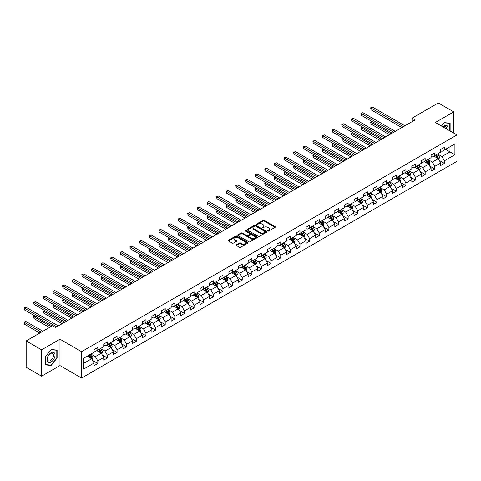 <?xml version="1.0" encoding="UTF-8"?>
<svg xmlns="http://www.w3.org/2000/svg" width="481" height="481" viewBox="0 0 481 481"><rect width="100%" height="100%" fill="white"/><g stroke="black" fill="none" stroke-linecap="round" stroke-linejoin="round"><path stroke-width="0.72" d="M267.803 231.066A0.601 0.349 0 0 0 268.651 231.066L275.09 227.351A0.854 0.493 0 0 0 275.336 227.002A0.854 0.493 0 0 0 275.09 226.653L264.183 220.358A0.854 0.493 0 0 0 262.969 220.358L256.535 224.074A0.601 0.349 0 0 0 257.383 224.561L258.219 224.08A2.742 1.581 0 0 1 262.091 224.08L262.999 224.603A2.742 1.581 0 0 1 263.804 225.727A2.742 1.581 0 0 1 262.999 226.846L262.169 227.327A0.601 0.349 0 0 0 263.017 227.814L263.853 227.333A2.742 1.581 0 0 1 267.725 227.333L268.638 227.856A2.742 1.581 0 0 1 269.438 228.98A2.742 1.581 0 0 1 268.638 230.098L267.803 230.579A0.601 0.349 0 0 0 267.803 231.066L267.803 230.579M236.375 244.769A0.854 0.493 0 0 0 236.129 245.118A0.854 0.493 0 0 0 236.375 245.466L239.436 247.234A0.854 0.493 0 0 0 240.65 247.234L247.799 243.109A0.854 0.493 0 0 0 248.046 242.761A0.854 0.493 0 0 0 247.799 242.406L236.892 236.111A0.854 0.493 0 0 0 235.678 236.111L228.529 240.241A0.854 0.493 0 0 0 228.283 240.59A0.854 0.493 0 0 0 228.529 240.939L232.227 243.073A0.854 0.493 0 0 0 233.441 243.073L236.496 241.306A0.854 0.493 0 0 0 236.748 240.957A0.854 0.493 0 0 0 236.496 240.608L234.668 239.55A2.291 1.323 0 0 1 233.994 238.612A2.291 1.323 0 0 1 235.407 237.392A2.291 1.323 0 0 1 237.909 237.68L245.088 241.823A2.291 1.323 0 0 1 245.755 242.761A2.291 1.323 0 0 1 244.342 243.981A2.291 1.323 0 0 1 241.847 243.693L240.65 243.001A0.854 0.493 0 0 0 239.436 243.001L236.375 244.769L236.375 245.466L239.436 243.717L239.436 243.001M59.981 339.201L41.588 349.819L26.16 340.915L26.16 367.28L41.588 376.19L59.981 365.572L81.584 378.042L81.584 351.671L59.981 339.201L59.981 365.572M453.739 133.105L453.739 111.869L435.347 122.487L456.95 134.957L81.584 351.671M453.739 111.869L438.311 102.958L412.079 118.104L412.079 121.663M26.16 340.915L52.393 325.769L55.477 327.549L415.169 119.883L412.079 118.104M258.279 236.357A0.854 0.493 0 0 0 259.487 236.357L266.636 232.233A0.854 0.493 0 0 0 266.889 231.878A0.854 0.493 0 0 0 266.636 231.529L255.73 225.234A0.854 0.493 0 0 0 254.521 225.234L247.372 229.365A0.854 0.493 0 0 0 247.12 229.714A0.854 0.493 0 0 0 247.372 230.062L258.279 236.357M245.52 231.199A0.601 0.349 0 0 1 246.128 231.283L257.203 237.674L250.066 241.799A0.854 0.493 0 0 1 248.857 241.799L237.951 235.504L237.951 234.8A0.854 0.493 0 0 0 237.698 235.149A0.854 0.493 0 0 0 237.951 235.504M237.951 234.8L241.011 233.032A0.854 0.493 0 0 1 242.226 233.032L246.645 235.588A0.854 0.493 0 0 0 247.859 235.588L249.886 234.415A0.854 0.493 0 0 0 250.138 234.067A0.854 0.493 0 0 0 249.886 233.718L245.28 231.06A0.601 0.349 0 0 1 246.128 230.567L257.215 236.971A0.854 0.493 0 0 1 257.467 237.319A0.854 0.493 0 0 1 257.215 237.668L257.215 236.971M81.584 378.042L456.95 161.327L456.95 134.957M92.659 360.528L97.817 363.504L97.817 360.9L103.74 357.479L103.74 360.083L107.443 357.942L107.443 355.345L113.366 351.924L113.366 354.521L117.069 352.387L117.069 349.783L122.998 346.362L122.998 348.965L126.701 346.825L126.701 344.228L132.624 340.807L132.624 343.404L136.327 341.269L136.327 338.666L142.25 335.245L142.25 337.848L145.953 335.708L145.953 333.111L151.882 329.689L151.882 332.287L155.585 330.152L155.585 327.549L161.508 324.128L161.508 326.731L165.211 324.591L165.211 321.993L171.134 318.572L171.134 321.17L174.837 319.035L174.837 316.432L180.766 313.011L180.766 315.614L184.47 313.474L184.47 310.876L190.392 307.455L190.392 310.053L194.096 307.918L194.096 305.315L200.018 301.894L200.018 304.497L203.722 302.357L203.722 299.759L209.65 296.338L209.65 298.935L213.348 296.801L213.348 294.198L219.276 290.777L219.276 293.38L222.98 291.239L222.98 288.642L228.902 285.221L228.902 287.818L232.606 285.684L232.606 283.081L238.534 279.659L238.534 282.263L242.232 280.122L242.232 277.525L248.16 274.104L248.16 276.701L251.864 274.567L251.864 271.963L257.786 268.542L257.786 271.146L261.49 269.005L261.49 266.402L267.418 262.987L267.418 265.584L271.116 263.45L271.116 260.846L277.044 257.425L277.044 260.029L280.748 257.888L280.748 255.285L286.67 251.87L286.67 254.467L290.374 252.333L290.374 249.729L296.296 246.308L296.296 248.911L300 246.771L300 244.168L305.928 240.747L305.928 243.35L309.632 241.215L309.632 238.612L315.554 235.191L315.554 237.794L319.258 235.654L319.258 233.051L325.18 229.629L325.18 232.233L328.884 230.098L328.884 227.495L334.812 224.074L334.812 226.677L338.516 224.537L338.516 221.933L344.438 218.512L344.438 221.116L348.142 218.975L348.142 216.378L354.064 212.957L354.064 215.56L357.768 213.42L357.768 210.816L363.696 207.395L363.696 209.999L367.4 207.858L367.4 205.261L373.322 201.84L373.322 204.443L377.026 202.303L377.026 199.699L382.948 196.278L382.948 198.881L386.652 196.741L386.652 194.144L392.58 190.723L392.58 193.32L396.284 191.185L396.284 188.582L402.206 185.161L402.206 187.764L405.91 185.624L405.91 183.027L411.832 179.605L411.832 182.203L415.536 180.068L415.536 177.465L421.464 174.044L421.464 176.647L425.168 174.507L425.168 171.909L431.09 168.488L431.09 171.086L434.794 168.951L434.794 166.348L440.716 162.927L440.716 165.53L444.42 163.39L444.42 160.792L454.912 154.732L454.912 143.903L449.975 146.753L449.975 151.882L454.912 154.732M97.817 363.504L94.114 365.638L94.114 363.041L83.622 369.095L83.622 358.267L94.114 352.206L94.114 349.609L97.817 347.468L97.817 350.072L103.74 346.651L103.74 344.047L107.443 341.907L107.443 344.51L113.366 341.089L113.366 338.492L117.069 336.351L117.069 338.955L122.998 335.534L122.998 332.93L126.701 330.79L126.701 333.393L132.624 329.972L132.624 327.369L136.327 325.234L136.327 327.838L142.25 324.416L142.25 321.813L145.953 319.673L145.953 322.276L151.882 318.855L151.882 316.251L155.585 314.117L155.585 316.72L161.508 313.299L161.508 310.696L165.211 308.555L165.211 311.159L171.134 307.738L171.134 305.134L174.837 303L174.837 305.597L180.766 302.182L180.766 299.579L184.47 297.438L184.47 300.042L190.392 296.621L190.392 294.017L194.096 291.883L194.096 294.48L200.018 291.065L200.018 288.462L203.722 286.321L203.722 288.925L209.65 285.504L209.65 282.9L213.348 280.766L213.348 283.363L219.276 279.942L219.276 277.345L222.98 275.204L222.98 277.808L228.902 274.386L228.902 271.783L232.606 269.649L232.606 272.246L238.534 268.825L238.534 266.227L242.232 264.087L242.232 266.69L248.16 263.269L248.16 260.666L251.864 258.531L251.864 261.129L257.786 257.708L257.786 255.11L261.49 252.97L261.49 255.573L267.418 252.152L267.418 249.549L271.116 247.414L271.116 250.012L277.044 246.591L277.044 243.993L280.748 241.853L280.748 244.456L286.67 241.035L286.67 238.432L290.374 236.297L290.374 238.895L296.296 235.474L296.296 232.876L300 230.736L300 233.339L305.928 229.918L305.928 227.315L309.632 225.18L309.632 227.778L315.554 224.356L315.554 221.759L319.258 219.619L319.258 222.222L325.18 218.801L325.18 216.197L328.884 214.063L328.884 216.66L334.812 213.239L334.812 210.642L338.516 208.501L338.516 211.105L344.438 207.684L344.438 205.08L348.142 202.946L348.142 205.543L354.064 202.122L354.064 199.525L357.768 197.384L357.768 199.988L363.696 196.567L363.696 193.963L367.4 191.829L367.4 194.426L373.322 191.005L373.322 188.408L377.026 186.267L377.026 188.871L382.948 185.45L382.948 182.846L386.652 180.712L386.652 183.309L392.58 179.888L392.58 177.291L396.284 175.15L396.284 177.754L402.206 174.332L402.206 171.729L405.91 169.589L405.91 172.192L411.832 168.771L411.832 166.173L415.536 164.033L415.536 166.636L421.464 163.215L421.464 160.612L425.168 158.471L425.168 161.075L431.09 157.654L431.09 155.056L434.794 152.916L434.794 155.519L440.716 152.098L440.716 149.495L444.42 147.354L444.42 149.958L454.912 143.903M96.825 350.637L101.269 353.204L95.346 356.625L90.903 354.058M94.114 350.781L95.346 351.497L97.817 350.072M95.346 356.625L97.817 360.9M101.269 353.204L103.74 357.479M106.457 345.081L110.901 347.649L104.972 351.07L100.529 348.503M103.74 345.226L104.972 345.935L107.443 344.51M104.972 351.07L107.443 355.345M110.901 347.649L113.366 351.924M116.083 339.52L120.527 342.087L114.604 345.508L110.161 342.941M113.366 339.664L114.604 340.38L117.069 338.955M114.604 345.508L117.069 349.783M120.527 342.087L122.998 346.362M125.709 333.964L130.153 336.532L124.23 339.953L119.787 337.385M122.998 334.109L124.23 334.818L126.701 333.393M124.23 339.953L126.701 344.228M130.153 336.532L132.624 340.807M135.341 328.403L139.785 330.97L133.856 334.391L129.413 331.824M132.624 328.547L133.856 329.263L136.327 327.838M133.856 334.391L136.327 338.666M139.785 330.97L142.25 335.245M144.967 322.847L149.411 325.415L143.488 328.836L139.045 326.268M142.25 322.991L143.488 323.701L145.953 322.276M143.488 328.836L145.953 333.111M149.411 325.415L151.882 329.689M154.593 317.286L159.037 319.853L153.114 323.274L148.671 320.707M151.882 317.43L153.114 318.145L155.585 316.72M153.114 323.274L155.585 327.549M159.037 319.853L161.508 324.128M164.225 311.73L168.669 314.297L162.74 317.713L158.297 315.151M161.508 311.874L162.74 312.584L165.211 311.159M162.74 317.713L165.211 321.993M168.669 314.297L171.134 318.572M173.851 306.169L178.295 308.736L172.372 312.157L167.923 309.59M171.134 306.313L172.372 307.028L174.837 305.597M172.372 312.157L174.837 316.432M178.295 308.736L180.766 313.011M183.477 300.613L187.921 303.18L181.998 306.595L177.555 304.034M180.766 300.757L181.998 301.467L184.47 300.042M181.998 306.595L184.47 310.876M187.921 303.18L190.392 307.455M193.109 295.051L197.553 297.619L191.624 301.04L187.181 298.473M190.392 295.196L191.624 295.911L194.096 294.48M191.624 301.04L194.096 305.315M197.553 297.619L200.018 301.894M202.735 289.496L207.179 292.057L201.256 295.478L196.807 292.917M200.018 289.634L201.256 290.35L203.722 288.925M201.256 295.478L203.722 299.759M207.179 292.057L209.65 296.338M212.361 283.934L216.805 286.502L210.882 289.923L206.439 287.355M209.65 284.079L210.882 284.788L213.348 283.363M210.882 289.923L213.348 294.198M216.805 286.502L219.276 290.777M221.994 278.379L226.437 280.94L220.508 284.361L216.065 281.8M219.276 278.517L220.508 279.233L222.98 277.808M220.508 284.361L222.98 288.642M226.437 280.94L228.902 285.221M231.62 272.817L236.063 275.385L230.14 278.806L225.691 276.238M228.902 272.961L230.14 273.671L232.606 272.246M230.14 278.806L232.606 283.081M236.063 275.385L238.534 279.659M241.246 267.262L245.689 269.823L239.766 273.244L235.323 270.683M238.534 267.4L239.766 268.115L242.232 266.69M239.766 273.244L242.232 277.525M245.689 269.823L248.16 274.104M250.878 261.7L255.321 264.267L249.392 267.689L244.949 265.121M248.16 261.844L249.392 262.554L251.864 261.129M249.392 267.689L251.864 271.963M255.321 264.267L257.786 268.542M260.504 256.145L264.947 258.706L259.018 262.127L254.575 259.566M257.786 256.283L259.018 256.998L261.49 255.573M259.018 262.127L261.49 266.402M264.947 258.706L267.418 262.987M270.13 250.583L274.573 253.15L268.651 256.571L264.207 254.004M267.418 250.727L268.651 251.437L271.116 250.012M268.651 256.571L271.116 260.846M274.573 253.15L277.044 257.425M279.756 245.027L284.205 247.589L278.277 251.01L273.833 248.449M277.044 245.166L278.277 245.881L280.748 244.456M278.277 251.01L280.748 255.285M284.205 247.589L286.67 251.87M289.388 239.466L293.831 242.033L287.903 245.454L283.459 242.887M286.67 239.61L287.903 240.32L290.374 238.895M287.903 245.454L290.374 249.729M293.831 242.033L296.296 246.308M299.014 233.91L303.457 236.472L297.535 239.893L293.091 237.331M296.296 234.049L297.535 234.764L300 233.339M297.535 239.893L300 244.168M303.457 236.472L305.928 240.747M308.64 228.349L313.089 230.916L307.161 234.337L302.717 231.77M305.928 228.493L307.161 229.203L309.632 227.778M307.161 234.337L309.632 238.612M313.089 230.916L315.554 235.191M318.272 222.793L322.715 225.355L316.787 228.776L312.343 226.214M315.554 222.931L316.787 223.647L319.258 222.222M316.787 228.776L319.258 233.051M322.715 225.355L325.18 229.629M327.898 217.232L332.341 219.799L326.419 223.22L321.975 220.653M325.18 217.376L326.419 218.085L328.884 216.66M326.419 223.22L328.884 227.495M332.341 219.799L334.812 224.074M337.524 211.676L341.973 214.237L336.045 217.659L331.601 215.091M334.812 211.814L336.045 212.53L338.516 211.105M336.045 217.659L338.516 221.933M341.973 214.237L344.438 218.512M347.156 206.115L351.599 208.682L345.671 212.103L341.227 209.536M344.438 206.259L345.671 206.968L348.142 205.543M345.671 212.103L348.142 216.378M351.599 208.682L354.064 212.957M356.782 200.559L361.225 203.12L355.303 206.541L350.859 203.974M354.064 200.697L355.303 201.413L357.768 199.988M355.303 206.541L357.768 210.816M361.225 203.12L363.696 207.395M366.408 194.997L370.851 197.565L364.929 200.986L360.485 198.419M363.696 195.142L364.929 195.851L367.4 194.426M364.929 200.986L367.4 205.261M370.851 197.565L373.322 201.84M376.04 189.436L380.483 192.003L374.555 195.424L370.111 192.857M373.322 189.58L374.555 190.296L377.026 188.871M374.555 195.424L377.026 199.699M380.483 192.003L382.948 196.278M385.666 183.88L390.109 186.448L384.187 189.869L379.743 187.301M382.948 184.025L384.187 184.734L386.652 183.309M384.187 189.869L386.652 194.144M390.109 186.448L392.58 190.723M395.292 178.319L399.735 180.886L393.813 184.307L389.369 181.74M392.58 178.463L393.813 179.179L396.284 177.754M393.813 184.307L396.284 188.582M399.735 180.886L402.206 185.161M404.924 172.763L409.367 175.331L403.439 178.752L398.996 176.184M402.206 172.907L403.439 173.617L405.91 172.192M403.439 178.752L405.91 183.027M409.367 175.331L411.832 179.605M414.55 167.202L418.993 169.769L413.071 173.19L408.628 170.623M411.832 167.346L413.071 168.061L415.536 166.636M413.071 173.19L415.536 177.465M418.993 169.769L421.464 174.044M424.176 161.646L428.619 164.213L422.697 167.635L418.254 165.067M421.464 161.79L422.697 162.5L425.168 161.075M422.697 167.635L425.168 171.909M428.619 164.213L431.09 168.488M433.808 156.084L438.251 158.652L432.323 162.073L427.88 159.506M431.09 156.229L432.323 156.944L434.794 155.519M432.323 162.073L434.794 166.348M438.251 158.652L440.716 162.927M445.532 149.314L449.975 151.882L441.955 156.517L437.512 153.95M440.716 150.673L441.955 151.383L444.42 149.958M441.955 156.517L444.42 160.792M41.588 349.819L41.588 376.19M83.622 363.395L91.643 358.766L87.199 356.199M91.643 358.766L94.114 363.041M439.267 160.413L444.42 163.39M429.641 165.975L434.794 168.951M420.009 171.537L425.168 174.507M410.383 177.092L415.536 180.068M400.757 182.654L405.91 185.624M391.131 188.209L396.284 191.185M381.499 193.771L386.652 196.741M371.873 199.326L377.026 202.303M362.247 204.888L367.4 207.858M352.615 210.444L357.768 213.42M342.989 216.005L348.142 218.975M333.363 221.561L338.516 224.537M323.731 227.122L328.884 230.098M314.105 232.678L319.258 235.654M304.479 238.239L309.632 241.215M294.847 243.795L300 246.771M285.221 249.356L290.374 252.333M275.595 254.912L280.748 257.888M265.963 260.474L271.116 263.45M256.337 266.029L261.49 269.005M246.711 271.591L251.864 274.567M237.079 277.146L242.232 280.122M227.453 282.708L232.606 285.684M217.827 288.263L222.98 291.239M208.195 293.825L213.348 296.801M198.569 299.38L203.722 302.357M188.943 304.942L194.096 307.918M179.311 310.498L184.47 313.474M169.685 316.059L174.837 319.035M160.059 321.615L165.211 324.591M150.427 327.176L155.585 330.152M140.801 332.732L145.953 335.708M131.175 338.293L136.327 341.269M121.543 343.849L126.701 346.825M111.917 349.41L117.069 352.387M102.291 354.972L107.443 357.942M450.132 131.018L450.132 123.166L444.173 122.631L441.456 126.01L444.053 122.811L449.819 123.322L449.819 130.844M45.202 364.893L51.154 365.422L57.113 358.014L57.113 350.072L51.154 349.543L45.202 356.95L45.202 364.893M56.806 357.834L57.113 358.014M50.529 365.061L51.154 365.422M268.043 231.151L268.638 230.808A2.742 1.581 0 0 0 269.438 229.69L269.438 228.98M263.804 225.727L263.804 226.437A2.742 1.581 0 0 1 262.999 227.555L262.41 227.898M275.078 227.357L264.183 221.068A0.854 0.493 0 0 0 262.969 221.068L256.776 224.645M266.636 231.529L266.636 232.233L255.73 225.95A0.854 0.493 0 0 0 254.521 225.95L247.384 230.068L247.372 229.365M265.121 232.125A0.601 0.349 0 0 0 265.121 231.638L255.549 226.112A0.601 0.349 0 0 0 254.702 226.112L253.824 226.617A2.742 1.581 0 0 0 253.018 227.735A2.742 1.581 0 0 0 253.824 228.854L260.365 232.636A2.742 1.581 0 0 0 264.243 232.636L265.121 232.125L265.121 232.84A0.601 0.349 0 0 0 265.296 232.594L265.296 231.878M253.018 227.735L253.018 228.451A2.742 1.581 0 0 0 253.824 229.569L253.824 228.854M265.121 232.84L264.243 233.345A2.742 1.581 0 0 1 260.365 233.345L253.824 229.569M237.963 235.51L241.011 233.748L241.011 233.032M250.138 234.067L250.138 234.782A0.854 0.493 0 0 1 249.886 235.131L247.859 236.303A0.854 0.493 0 0 1 246.645 236.303L242.226 233.748A0.854 0.493 0 0 0 241.011 233.748M251.232 238.239A2.291 1.323 0 0 0 253.734 238.522A2.291 1.323 0 0 0 255.146 237.301A2.291 1.323 0 0 0 254.473 236.363L251.948 234.908A0.854 0.493 0 0 0 250.733 234.908L248.707 236.081A0.854 0.493 0 0 0 248.455 236.43A0.854 0.493 0 0 0 248.707 236.778L251.232 238.239L251.232 238.949A2.291 1.323 0 0 0 253.734 239.237A2.291 1.323 0 0 0 255.146 238.017L255.146 237.301M248.455 236.43L248.455 237.139A0.854 0.493 0 0 0 248.707 237.488L248.707 236.778M251.232 238.949L248.707 237.488M245.755 242.761L245.755 243.47A2.291 1.323 0 0 1 244.342 244.691A2.291 1.323 0 0 1 241.847 244.408L240.65 243.717A0.854 0.493 0 0 0 239.436 243.717M233.994 238.612L233.994 239.328A2.291 1.323 0 0 0 234.668 240.26L234.668 239.55M236.484 241.312L234.668 240.26M247.787 243.115L236.892 236.826A0.854 0.493 0 0 0 235.678 236.826L228.541 240.945L228.529 240.241M438.738 159.5L439.472 157.648A2.315 1.335 -120 0 0 438.732 155.676L437.457 153.98M435.239 156.914L434.373 155.76M372.168 121.573L370.995 122.246L370.995 124.026L389.49 134.71M435.545 155.08L436.82 156.782A2.315 1.335 60 0 1 437.482 158.171L438.221 157.744A2.315 1.335 -120 0 0 437.56 156.355L436.285 154.654M435.708 154.99L437.121 156.878A1.178 0.679 60 0 1 437.337 157.233L438.221 157.744M370.995 124.026L370.659 122.054L391.035 133.814M370.659 122.054L372.035 121.489M403.379 126.689L370.995 107.997L372.541 107.101L404.924 125.8M401.833 127.579L370.995 109.776L370.659 107.798L372.541 107.101M370.995 109.776L370.659 107.798M449.44 123.106L449.819 123.322M447.871 129.714A5.676 3.277 120 0 0 446.885 125.589A5.676 3.277 120 0 0 442.827 126.804M446.494 128.92A4.293 2.477 120 0 0 445.634 126.461A4.293 2.477 120 0 0 443.073 126.942M51.034 362.043A5.676 3.277 120 0 0 55.044 355.092A5.676 3.277 120 0 0 51.034 352.777A5.676 3.277 120 0 0 47.024 359.728A5.676 3.277 120 0 0 51.034 362.043M50.469 360.594A4.293 2.477 120 0 0 53.277 356.806A4.293 2.477 120 0 0 52.615 353.367A4.293 2.477 120 0 0 50.469 353.577A4.293 2.477 120 0 0 47.667 357.365A4.293 2.477 120 0 0 48.322 360.804A4.293 2.477 120 0 0 50.469 360.594M45.262 356.896L51.034 349.717L56.806 350.228L56.806 357.924L51.034 365.103L45.262 364.586L45.25 356.89M56.421 350.012L56.806 350.228M429.112 165.055L429.846 163.203A2.315 1.335 -120 0 0 429.106 161.237L427.831 159.536M425.613 162.476L424.747 161.315M362.542 127.128L361.369 127.808L361.369 129.587L379.864 140.266M425.919 160.642L427.194 162.344A2.315 1.335 60 0 1 427.856 163.732L428.595 163.306A2.315 1.335 -120 0 0 427.934 161.917L426.659 160.215M426.082 160.546L427.495 162.434A1.178 0.679 60 0 1 427.705 162.794L428.595 163.306M361.369 129.587L361.027 127.609L381.409 139.376M361.027 127.609L362.403 127.05M419.48 170.617L420.214 168.765A2.315 1.335 -120 0 0 419.48 166.793L418.205 165.097M415.981 168.031L415.115 166.877M352.91 132.69L351.737 133.363L351.737 135.143L370.238 145.827M416.287 166.198L417.562 167.899A2.315 1.335 60 0 1 418.223 169.294L418.969 168.861A2.315 1.335 -120 0 0 418.302 167.472L417.033 165.771M416.45 166.107L417.863 167.995A1.178 0.679 60 0 1 418.079 168.35L418.969 168.861M351.737 135.143L351.401 133.171L371.777 144.931M351.401 133.171L352.777 132.612M393.753 132.251L361.369 113.552L362.908 112.662L395.292 131.355M392.207 133.141L361.369 115.332L361.369 113.552L361.027 113.354L362.908 112.662M361.369 115.332L361.027 113.354M384.121 137.806L351.737 119.114L353.282 118.218L385.666 136.917M382.581 138.696L351.737 120.893L351.401 118.915L353.282 118.218M351.737 120.893L351.401 118.915M409.854 176.172L410.588 174.326A2.315 1.335 -120 0 0 409.848 172.354L408.573 170.653M406.355 173.593L405.489 172.432M343.284 138.245L342.111 138.925L342.111 140.705L360.606 151.383M406.661 171.759L407.936 173.461A2.315 1.335 60 0 1 408.597 174.85L409.337 174.423A2.315 1.335 -120 0 0 408.676 173.034L407.401 171.332M406.824 171.663L408.237 173.551A1.178 0.679 60 0 1 408.453 173.912L409.337 174.423M342.111 140.705L341.775 138.726L362.151 150.493M341.775 138.726L343.151 138.167M400.228 181.734L400.962 179.882A2.315 1.335 -120 0 0 400.222 177.91L398.947 176.214M396.729 179.148L395.863 177.994M333.658 143.807L332.485 144.48L332.485 146.266L350.98 156.944M397.035 177.315L398.31 179.016A2.315 1.335 60 0 1 398.971 180.411L399.711 179.978A2.315 1.335 -120 0 0 399.05 178.589L397.775 176.888M397.198 177.224L398.611 179.112A1.178 0.679 60 0 1 398.821 179.467L399.711 179.978M332.485 146.266L332.143 144.288L352.525 156.048M332.143 144.288L333.519 143.729M390.596 187.289L391.33 185.444A2.315 1.335 -120 0 0 390.596 183.471L389.321 181.77M387.097 184.71L386.231 183.55M324.032 149.363L322.853 150.042L322.853 151.822L341.354 162.5M387.403 182.876L388.678 184.578A2.315 1.335 60 0 1 389.339 185.967L390.085 185.54A2.315 1.335 -120 0 0 389.424 184.151L388.149 182.449M387.566 182.78L388.979 184.668A1.178 0.679 60 0 1 389.195 185.029L390.085 185.54M322.853 151.822L322.517 149.844L342.893 161.61M322.517 149.844L323.893 149.284M374.495 143.368L342.111 124.669L343.656 123.779L376.04 142.478M372.949 144.258L342.111 126.449L341.775 124.477L343.656 123.779M342.111 126.449L341.775 124.477M364.869 148.924L332.485 130.231L334.024 129.335L366.408 148.034M363.323 149.813L332.485 132.01L332.485 130.231L332.143 130.032L334.024 129.335M332.485 132.01L332.143 130.032M355.237 154.485L322.853 135.786L324.398 134.896L356.782 153.595M353.697 155.375L322.853 137.566L322.517 135.594L324.398 134.896M322.853 137.566L322.517 135.594M345.611 160.041L313.227 141.348L314.772 140.452L347.156 159.151M344.065 160.931L313.227 143.128L312.89 141.149L314.772 140.452M313.227 143.128L312.89 141.149M335.985 165.602L303.601 146.903L305.14 146.014L337.524 164.712M334.439 166.492L303.601 148.683L303.601 146.903L303.258 146.711L305.14 146.014M303.601 148.683L303.258 146.711M326.352 171.158L293.975 152.465L295.514 151.575L327.898 170.268M324.813 172.048L293.975 154.245L293.975 152.465L293.632 152.267L295.514 151.575M293.975 154.245L293.632 152.267M316.726 176.719L284.343 158.021L285.888 157.131L318.272 175.83M315.187 177.609L284.343 159.806L284.006 157.828L285.888 157.131M284.343 159.806L284.006 157.828M307.1 182.275L274.717 163.582L276.256 162.692L308.64 181.385M305.555 183.165L274.717 165.362L274.717 163.582L274.374 163.384L276.256 162.692M274.717 165.362L274.374 163.384M297.474 187.837L265.091 169.138L266.63 168.248L299.014 186.947M295.929 188.726L265.091 170.923L265.091 169.138L264.748 168.945L266.63 168.248M265.091 170.923L264.748 168.945M287.842 193.392L255.459 174.699L257.004 173.809L289.388 192.502M286.303 194.282L255.459 176.479L255.122 174.501L257.004 173.809M255.459 176.479L255.122 174.501M278.216 198.954L245.833 180.255L247.378 179.365L279.756 198.064M276.671 199.843L245.833 182.04L245.833 180.255L245.49 180.062L247.378 179.365M245.833 182.04L245.49 180.062M268.59 204.509L236.207 185.816L237.746 184.926L270.13 203.619M267.045 205.399L236.207 187.596L236.207 185.816L235.864 185.618L237.746 184.926M236.207 187.596L235.864 185.618M258.958 210.071L226.575 191.372L228.12 190.482L260.504 209.181M257.419 210.961L226.575 193.158L226.238 191.179L228.12 190.482M226.575 193.158L226.238 191.179M249.332 215.626L216.949 196.933L218.494 196.044L250.878 214.736M247.787 216.522L216.949 198.713L216.949 196.933L216.606 196.735L218.494 196.044M216.949 198.713L216.606 196.735M239.706 221.188L207.323 202.489L208.862 201.599L241.246 220.298M238.161 222.078L207.323 204.275L207.323 202.489L206.98 202.297L208.862 201.599M207.323 204.275L206.98 202.297M230.074 226.743L197.691 208.051L199.236 207.161L231.62 225.854M228.535 227.639L197.691 209.83L197.354 207.852L199.236 207.161M197.691 209.83L197.354 207.852M220.448 232.305L188.065 213.606L189.61 212.716L221.994 231.415M218.903 233.195L188.065 215.392L188.065 213.606L187.722 213.414L189.61 212.716M188.065 215.392L187.722 213.414M210.822 237.861L178.439 219.168L179.978 218.278L212.361 236.971M209.277 238.756L178.439 220.947L178.439 219.168L178.096 218.969L179.978 218.278M178.439 220.947L178.096 218.969M201.19 243.422L168.807 224.723L170.352 223.833L202.735 242.532M199.651 244.312L168.807 226.509L168.47 224.531L170.352 223.833M168.807 226.509L168.47 224.531M380.97 192.851L381.704 190.999A2.315 1.335 -120 0 0 380.964 189.027L379.689 187.331M377.471 190.266L376.605 189.111M314.4 154.924L313.227 155.597L313.227 157.383L331.722 168.061M377.777 188.432L379.052 190.133A2.315 1.335 60 0 1 379.713 191.528L380.453 191.095A2.315 1.335 -120 0 0 379.792 189.706L378.517 188.005M377.94 188.342L379.353 190.229A1.178 0.679 60 0 1 379.569 190.584L380.453 191.095M313.227 157.383L312.89 155.405L333.267 167.172M312.89 155.405L314.267 154.846M371.344 198.406L372.078 196.561A2.315 1.335 -120 0 0 371.338 194.589L370.063 192.887M367.845 195.827L366.979 194.667M304.774 160.48L303.601 161.159L303.601 162.939L322.096 173.617M368.151 193.993L369.426 195.695A2.315 1.335 60 0 1 370.087 197.084L370.827 196.657A2.315 1.335 -120 0 0 370.166 195.268L368.891 193.566M368.314 193.897L369.727 195.785A1.178 0.679 60 0 1 369.937 196.146L370.827 196.657M303.601 162.939L303.258 160.961L323.641 172.727M303.258 160.961L304.635 160.401M361.712 203.968L362.446 202.116A2.315 1.335 -120 0 0 361.712 200.15L360.437 198.449M358.213 201.383L357.347 200.228M295.148 166.041L293.975 166.715L293.975 168.5L312.47 179.179M358.525 199.549L359.794 201.25A2.315 1.335 60 0 1 360.455 202.645L361.201 202.212A2.315 1.335 -120 0 0 360.54 200.824L359.265 199.122M358.682 199.459L360.095 201.347A1.178 0.679 60 0 1 360.311 201.701L361.201 202.212M293.975 168.5L293.632 166.522L314.009 178.289M293.632 166.522L295.009 165.963M352.086 209.524L352.82 207.678A2.315 1.335 -120 0 0 352.08 205.706L350.805 204.004M348.587 206.944L347.721 205.79M285.516 171.597L284.343 172.276L284.343 174.056L302.844 184.734M348.893 205.11L350.168 206.812A2.315 1.335 60 0 1 350.829 208.201L351.569 207.774A2.315 1.335 -120 0 0 350.908 206.385L349.633 204.684M349.056 205.014L350.469 206.902A1.178 0.679 60 0 1 350.685 207.263L351.569 207.774M284.343 174.056L284.006 172.078L304.383 183.844M284.006 172.078L285.383 171.519M342.46 215.085L343.193 213.233A2.315 1.335 -120 0 0 342.454 211.267L341.179 209.566M338.961 212.5L338.095 211.345M275.89 177.158L274.717 177.832L274.717 179.617L293.212 190.296M339.267 210.666L340.542 212.368A2.315 1.335 60 0 1 341.203 213.762L341.943 213.336A2.315 1.335 -120 0 0 341.282 211.941L340.007 210.239M339.43 210.576L340.843 212.464A1.178 0.679 60 0 1 341.053 212.818L341.943 213.336M274.717 179.617L274.374 177.639L294.757 189.406M274.374 177.639L275.751 177.08M332.828 220.641L333.561 218.795A2.315 1.335 -120 0 0 332.828 216.823L331.553 215.121M329.329 218.061L328.469 216.907M266.264 182.714L265.091 183.393L265.091 185.173L283.586 195.851M329.641 216.228L330.91 217.929A2.315 1.335 60 0 1 331.577 219.318L332.317 218.891A2.315 1.335 -120 0 0 331.656 217.502L330.381 215.801M329.798 216.131L331.211 218.019A1.178 0.679 60 0 1 331.427 218.38L332.317 218.891M265.091 185.173L264.748 183.195L285.131 194.961M264.748 183.195L266.125 182.636M323.202 226.202L323.935 224.35A2.315 1.335 -120 0 0 323.196 222.384L321.921 220.683M319.703 223.617L318.837 222.462M256.632 188.275L255.459 188.949L255.459 190.735L273.96 201.413M320.009 221.783L321.284 223.485A2.315 1.335 60 0 1 321.945 224.88L322.685 224.453A2.315 1.335 -120 0 0 322.023 223.058L320.749 221.356M320.172 221.693L321.585 223.581A1.178 0.679 60 0 1 321.801 223.936L322.685 224.453M255.459 190.735L255.122 188.756L275.499 200.523M255.122 188.756L256.499 188.197M313.576 231.758L314.309 229.912A2.315 1.335 -120 0 0 313.57 227.94L312.295 226.238M310.077 229.178L309.211 228.024M247.006 193.831L245.833 194.51L245.833 196.29L264.328 206.968M310.383 227.345L311.658 229.046A2.315 1.335 60 0 1 312.319 230.435L313.059 230.008A2.315 1.335 -120 0 0 312.397 228.619L311.123 226.918M310.546 227.254L311.959 229.136A1.178 0.679 60 0 1 312.169 229.497L313.059 230.008M245.833 196.29L245.49 194.312L265.873 206.078M245.49 194.312L246.867 193.753M303.944 237.319L304.677 235.468A2.315 1.335 -120 0 0 303.944 233.501L302.669 231.8M300.445 234.734L299.585 233.58M237.38 199.393L236.207 200.066L236.207 201.852L254.702 212.53M300.757 232.906L302.026 234.602A2.315 1.335 60 0 1 302.693 235.997L303.433 235.57A2.315 1.335 -120 0 0 302.771 234.175L301.497 232.473M300.914 232.81L302.327 234.698A1.178 0.679 60 0 1 302.543 235.053L303.433 235.57M236.207 201.852L235.864 199.874L256.247 211.64M235.864 199.874L237.241 199.314M294.318 242.875L295.051 241.029A2.315 1.335 -120 0 0 294.312 239.057L293.037 237.355M290.819 240.296L289.953 239.141M227.747 204.948L226.575 205.627L226.575 207.407L245.076 218.085M291.125 238.462L292.4 240.163A2.315 1.335 60 0 1 293.061 241.552L293.801 241.125A2.315 1.335 -120 0 0 293.139 239.736L291.865 238.035M291.288 238.372L292.701 240.253A1.178 0.679 60 0 1 292.917 240.614L293.801 241.125M226.575 207.407L226.238 205.429L246.615 217.196M226.238 205.429L227.615 204.87M284.692 248.436L285.425 246.585A2.315 1.335 -120 0 0 284.686 244.619L283.411 242.917M281.193 245.851L280.327 244.697M218.121 210.51L216.949 211.183L216.949 212.969L235.443 223.647M281.499 244.023L282.774 245.719A2.315 1.335 60 0 1 283.435 247.114L284.175 246.687A2.315 1.335 -120 0 0 283.513 245.292L282.239 243.59M281.662 243.927L283.075 245.815A1.178 0.679 60 0 1 283.285 246.17L284.175 246.687M216.949 212.969L216.606 210.991L236.989 222.757M216.606 210.991L217.983 210.431M275.06 253.992L275.793 252.146A2.315 1.335 -120 0 0 275.06 250.174L273.785 248.473M271.561 251.413L270.701 250.258M208.495 216.065L207.323 216.745L207.323 218.524L225.817 229.203M271.873 249.579L273.142 251.28A2.315 1.335 60 0 1 273.809 252.669L274.549 252.242A2.315 1.335 -120 0 0 273.887 250.854L272.613 249.152M272.03 249.489L273.442 251.371A1.178 0.679 60 0 1 273.659 251.731L274.549 252.242M207.323 218.524L206.98 216.546L227.363 228.313M206.98 216.546L208.357 215.987M265.434 259.554L266.167 257.702A2.315 1.335 -120 0 0 265.428 255.736L264.153 254.034M261.935 256.968L261.069 255.814M198.863 221.627L197.691 222.3L197.691 224.086L216.191 234.764M262.241 255.14L263.516 256.836A2.315 1.335 60 0 1 264.177 258.231L264.917 257.804A2.315 1.335 -120 0 0 264.255 256.409L262.981 254.708M262.404 255.044L263.816 256.932A1.178 0.679 60 0 1 264.033 257.287L264.917 257.804M197.691 224.086L197.354 222.108L217.731 233.874M197.354 222.108L198.731 221.549M255.808 265.109L256.541 263.263A2.315 1.335 -120 0 0 255.802 261.291L254.527 259.59M252.309 262.53L251.443 261.375M189.237 227.182L188.065 227.862L188.065 229.641L206.559 240.32M252.615 260.696L253.89 262.398A2.315 1.335 60 0 1 254.551 263.786L255.291 263.36A2.315 1.335 -120 0 0 254.629 261.971L253.355 260.269M252.778 260.606L254.19 262.488A1.178 0.679 60 0 1 254.401 262.848L255.291 263.36M188.065 229.641L187.722 227.663L208.105 239.43M187.722 227.663L189.099 227.104M246.176 270.671L246.909 268.819A2.315 1.335 -120 0 0 246.176 266.853L244.901 265.151M242.683 268.085L241.817 266.931M179.611 232.744L178.439 233.417L178.439 235.203L196.933 245.881M242.989 266.258L244.264 267.953A2.315 1.335 60 0 1 244.925 269.348L245.665 268.921A2.315 1.335 -120 0 0 245.003 267.526L243.729 265.825M243.145 266.161L244.558 268.049A1.178 0.679 60 0 1 244.775 268.404L245.665 268.921M178.439 235.203L178.096 233.225L198.479 244.991M178.096 233.225L179.473 232.666M236.55 276.226L237.283 274.38A2.315 1.335 -120 0 0 236.544 272.408L235.275 270.707M233.051 273.647L232.185 272.493M169.979 238.299L168.807 238.979L168.807 240.759L187.307 251.437M233.357 271.813L234.632 273.515A2.315 1.335 60 0 1 235.293 274.904L236.033 274.477A2.315 1.335 -120 0 0 235.371 273.088L234.097 271.386M233.519 271.723L234.932 273.605A1.178 0.679 60 0 1 235.149 273.966L236.033 274.477M168.807 240.759L168.47 238.78L188.847 250.547M168.47 238.78L169.847 238.221M226.924 281.788L227.657 279.936A2.315 1.335 -120 0 0 226.918 277.97L225.643 276.268M223.424 279.202L222.559 278.048M160.353 243.861L159.181 244.534L159.181 246.32L177.675 256.998M223.731 277.375L225.006 279.07A2.315 1.335 60 0 1 225.667 280.465L226.407 280.038A2.315 1.335 -120 0 0 225.745 278.643L224.471 276.948M223.893 277.278L225.306 279.166A1.178 0.679 60 0 1 225.517 279.521L226.407 280.038M159.181 246.32L158.844 244.342L179.221 256.108M158.844 244.342L160.215 243.783M217.292 287.343L218.031 285.498A2.315 1.335 -120 0 0 217.292 283.525L216.017 281.824M213.798 284.764L212.933 283.61M150.727 249.417L149.555 250.096L149.555 251.876L168.049 262.554M214.105 282.93L215.38 284.632A2.315 1.335 60 0 1 216.041 286.021L216.781 285.594A2.315 1.335 -120 0 0 216.119 284.205L214.845 282.503M214.261 282.84L215.68 284.722A1.178 0.679 60 0 1 215.891 285.083L216.781 285.594M149.555 251.876L149.212 249.898L169.595 261.664M149.212 249.898L150.589 249.338M207.666 292.905L208.399 291.053A2.315 1.335 -120 0 0 207.66 289.087L206.391 287.385M204.166 290.32L203.301 289.165M141.095 254.978L139.923 255.658L139.923 257.437L158.423 268.115M204.473 288.492L205.748 290.187A2.315 1.335 60 0 1 206.409 291.582L207.155 291.155A2.315 1.335 -120 0 0 206.487 289.76L205.219 288.065M204.635 288.396L206.048 290.284A1.178 0.679 60 0 1 206.265 290.638L207.155 291.155M139.923 257.437L139.586 255.459L159.963 267.226M139.586 255.459L140.963 254.9M198.04 298.46L198.773 296.615A2.315 1.335 -120 0 0 198.034 294.643L196.759 292.941M194.54 295.881L193.675 294.727M131.469 260.534L130.297 261.213L130.297 262.993L148.791 273.671M194.847 294.047L196.122 295.749A2.315 1.335 60 0 1 196.783 297.138L197.523 296.711A2.315 1.335 -120 0 0 196.861 295.322L195.587 293.62M195.009 293.957L196.422 295.839A1.178 0.679 60 0 1 196.633 296.2L197.523 296.711M130.297 262.993L129.96 261.015L150.337 272.781M129.96 261.015L131.331 260.455M191.564 248.978L159.181 230.285L160.726 229.395L193.109 248.088M190.019 249.873L159.181 232.064L158.844 230.086L160.726 229.395M159.181 232.064L158.844 230.086M181.938 254.539L149.555 235.84L151.094 234.95L183.477 253.649M180.393 255.429L149.555 237.626L149.555 235.84L149.212 235.648L151.094 234.95M149.555 237.626L149.212 235.648M172.306 260.095L139.923 241.402L141.468 240.512L173.851 259.205M170.767 260.991L139.923 243.182L139.586 241.203L141.468 240.512M139.923 243.182L139.586 241.203M162.68 265.656L130.297 246.957L131.842 246.068L164.225 264.766M161.135 266.546L130.297 248.743L129.96 246.765L131.842 246.068M130.297 248.743L129.96 246.765M188.408 304.022L189.147 302.17A2.315 1.335 -120 0 0 188.408 300.204L187.133 298.503M184.914 301.437L184.049 300.282M121.843 266.095L120.671 266.775L120.671 268.554L139.165 279.233M185.221 299.609L186.496 301.31A2.315 1.335 60 0 1 187.157 302.699L187.897 302.272A2.315 1.335 -120 0 0 187.235 300.878L185.961 299.182M185.383 299.513L186.796 301.401A1.178 0.679 60 0 1 187.007 301.755L187.897 302.272M120.671 268.554L120.328 266.576L140.711 278.343M120.328 266.576L121.705 266.017M178.782 309.578L179.515 307.732A2.315 1.335 -120 0 0 178.776 305.76L177.507 304.058M175.282 306.998L174.417 305.844M112.211 271.651L111.039 272.33L111.039 274.11L129.539 284.788M175.589 305.164L176.864 306.866A2.315 1.335 60 0 1 177.525 308.255L178.271 307.828A2.315 1.335 -120 0 0 177.603 306.439L176.335 304.738M175.751 305.074L177.164 306.956A1.178 0.679 60 0 1 177.381 307.317L178.271 307.828M111.039 274.11L110.702 272.132L131.079 283.898M110.702 272.132L112.079 271.573M169.156 315.139L169.889 313.287A2.315 1.335 -120 0 0 169.15 311.321L167.875 309.62M165.656 312.554L164.791 311.399M102.585 277.212L101.413 277.892L101.413 279.671L119.907 290.35M165.963 310.726L167.238 312.428A2.315 1.335 60 0 1 167.899 313.816L168.639 313.39A2.315 1.335 -120 0 0 167.977 311.995L166.703 310.299M166.125 310.63L167.538 312.518A1.178 0.679 60 0 1 167.755 312.878L168.639 313.39M101.413 279.671L101.076 277.693L121.452 289.46M101.076 277.693L102.453 277.134M159.524 320.701L160.263 318.849A2.315 1.335 -120 0 0 159.524 316.877L158.249 315.181M156.03 318.115L155.165 316.961M92.959 282.768L91.787 283.447L91.787 285.227L110.281 295.911M156.337 316.282L157.612 317.983A2.315 1.335 60 0 1 158.273 319.372L159.013 318.945A2.315 1.335 -120 0 0 158.351 317.556L157.077 315.855M156.499 316.191L157.912 318.079A1.178 0.679 60 0 1 158.123 318.434L159.013 318.945M91.787 285.227L91.444 283.249L111.826 295.015M91.444 283.249L92.821 282.69M149.898 326.256L150.631 324.404A2.315 1.335 -120 0 0 149.892 322.438L148.623 320.737M146.398 323.671L145.533 322.517M83.327 288.329L82.155 289.009L82.155 290.789L100.655 301.467M146.705 321.843L147.98 323.545A2.315 1.335 60 0 1 148.641 324.934L149.387 324.507A2.315 1.335 -120 0 0 148.719 323.112L147.451 321.416M146.867 321.747L148.28 323.635A1.178 0.679 60 0 1 148.497 323.996L149.387 324.507M82.155 290.789L81.818 288.81L102.194 300.577M81.818 288.81L83.195 288.251M140.272 331.818L141.005 329.966A2.315 1.335 -120 0 0 140.266 327.994L138.991 326.298M136.772 329.232L135.907 328.078M73.701 293.885L72.529 294.564L72.529 296.344L91.023 307.028M137.079 327.399L138.354 329.1A2.315 1.335 60 0 1 139.015 330.489L139.755 330.062A2.315 1.335 -120 0 0 139.093 328.673L137.819 326.972M137.241 327.308L138.654 329.196A1.178 0.679 60 0 1 138.871 329.551L139.755 330.062M72.529 296.344L72.192 294.372L92.568 306.132M72.192 294.372L73.569 293.807M130.64 337.373L131.379 335.522A2.315 1.335 -120 0 0 130.64 333.555L129.365 331.854M127.146 334.788L126.281 333.634M64.075 299.447L62.903 300.126L62.903 301.906L81.397 312.584M127.453 332.96L128.728 334.662A2.315 1.335 60 0 1 129.389 336.051L130.129 335.624A2.315 1.335 -120 0 0 129.467 334.229L128.193 332.533M127.615 332.864L129.028 334.752A1.178 0.679 60 0 1 129.239 335.113L130.129 335.624M62.903 301.906L62.56 299.928L82.942 311.694M62.56 299.928L63.937 299.368M121.014 342.935L121.747 341.083A2.315 1.335 -120 0 0 121.014 339.111L119.739 337.415M117.514 340.35L116.649 339.195M54.443 305.008L53.271 305.682L53.271 307.461L71.771 318.145M117.821 338.516L119.096 340.217A2.315 1.335 60 0 1 119.757 341.606L120.503 341.179A2.315 1.335 -120 0 0 119.835 339.79L118.566 338.089M117.983 338.426L119.396 340.314A1.178 0.679 60 0 1 119.613 340.668L120.503 341.179M53.271 307.461L52.934 305.489L73.31 317.25M52.934 305.489L54.311 304.924M153.054 271.218L120.671 252.519L122.21 251.629L154.593 270.322M151.509 272.108L120.671 254.299L120.671 252.519L120.328 252.321L122.21 251.629M120.671 254.299L120.328 252.321M143.422 276.773L111.039 258.075L112.584 257.185L144.967 275.884M141.883 277.663L111.039 259.86L110.702 257.882L112.584 257.185M111.039 259.86L110.702 257.882M133.796 282.335L101.413 263.636L102.958 262.746L135.341 281.439M132.251 283.225L101.413 265.416L101.076 263.438L102.958 262.746M101.413 265.416L101.076 263.438M124.17 287.891L91.787 269.192L93.326 268.302L125.709 287.001M122.625 288.78L91.787 270.977L91.787 269.192L91.444 268.999L93.326 268.302M91.787 270.977L91.444 268.999M114.538 293.452L82.155 274.753L83.7 273.863L116.083 292.556M112.999 294.342L82.155 276.533L81.818 274.555L83.7 273.863M82.155 276.533L81.818 274.555M104.912 299.008L72.529 280.315L74.074 279.419L106.457 298.118M103.367 299.897L72.529 282.094L72.192 280.116L74.074 279.419M72.529 282.094L72.192 280.116M95.286 304.569L62.903 285.87L64.442 284.98L96.825 303.673M93.741 305.459L62.903 287.65L62.903 285.87L62.56 285.672L64.442 284.98M62.903 287.65L62.56 285.672M85.654 310.125L53.271 291.432L54.816 290.536L87.199 309.235M84.115 311.015L53.271 293.212L52.934 291.233L54.816 290.536M53.271 293.212L52.934 291.233M111.388 348.491L112.121 346.639A2.315 1.335 -120 0 0 111.382 344.673L110.107 342.971M107.888 345.911L107.022 344.751M44.817 310.564L43.645 311.243L43.645 313.023L62.139 323.701M108.195 344.077L109.47 345.779A2.315 1.335 60 0 1 110.131 347.168L110.87 346.741A2.315 1.335 -120 0 0 110.209 345.352L108.934 343.65M108.357 343.981L109.77 345.869A1.178 0.679 60 0 1 109.987 346.23L110.87 346.741M43.645 313.023L43.308 311.045L63.684 322.811M43.308 311.045L44.685 310.485M76.028 315.686L43.645 296.987L45.19 296.098L77.573 314.79M74.483 316.576L43.645 298.767L43.308 296.789L45.19 296.098M43.645 298.767L43.308 296.789M101.762 354.052L102.495 352.2A2.315 1.335 -120 0 0 101.756 350.228L100.481 348.533M98.262 351.467L97.396 350.312M35.191 316.125L34.019 316.799L34.019 318.578L49.429 327.477M98.569 349.633L99.844 351.334A2.315 1.335 60 0 1 100.505 352.729L101.244 352.296A2.315 1.335 -120 0 0 100.583 350.908L99.308 349.206M98.731 349.543L100.144 351.431A1.178 0.679 60 0 1 100.355 351.785L101.244 352.296M34.019 318.578L33.676 316.606L50.974 326.587M33.676 316.606L35.053 316.047M66.402 321.242L34.019 302.549L35.558 301.653L67.941 320.352M64.857 322.132L34.019 304.329L34.019 302.549L33.676 302.351L35.558 301.653M34.019 304.329L33.676 302.351M92.13 359.608L92.863 357.762A2.315 1.335 -120 0 0 92.13 355.79L90.855 354.088M88.63 357.028L87.764 355.868M42.887 331.253L25.932 321.47L24.387 322.36L24.387 324.14L39.803 333.038M88.937 355.194L90.212 356.896A2.315 1.335 60 0 1 90.873 358.285L91.618 357.858A2.315 1.335 -120 0 0 90.957 356.469L89.682 354.768M89.099 355.098L90.512 356.986A1.178 0.679 60 0 1 90.729 357.347L91.618 357.858M24.387 324.14L24.05 322.162L41.342 332.149M24.05 322.162L25.932 321.47M56.77 326.803L24.387 308.105L25.932 307.215L58.315 325.914M52.146 325.914L24.387 309.884L24.05 307.912L25.932 307.215M24.387 309.884L24.05 307.912M268.638 230.808L268.638 230.098M262.169 227.814L262.169 227.327M262.999 227.555L262.999 226.846M256.535 224.561L256.535 224.074M262.969 221.068L262.969 220.358M264.183 221.068L264.183 220.358M275.09 227.351L275.09 226.653M254.521 225.95L254.521 225.234M255.73 225.95L255.73 225.234M260.365 233.345L260.365 232.636M264.243 233.345L264.243 232.636M242.226 233.748L242.226 233.032M246.645 236.303L246.645 235.588M247.859 236.303L247.859 235.588M249.886 235.131L249.886 234.415M246.128 231.283L246.128 230.567M240.65 243.717L240.65 243.001M241.847 244.408L241.847 243.693M236.496 241.306L236.496 240.608M235.678 236.826L235.678 236.111M236.892 236.826L236.892 236.111M247.799 243.109L247.799 242.406M438.023 158.52L439.454 157.69M437.56 156.355L438.732 155.676M435.918 157.305L436.82 156.782M428.391 164.081L429.828 163.251M427.934 161.917L429.106 161.237M426.286 162.861L427.194 162.344M418.765 169.637L420.202 168.807M418.302 167.472L419.48 166.793M416.66 168.422L417.562 167.899M409.139 175.198L410.57 174.369M408.676 173.034L409.848 172.354M407.034 173.984L407.936 173.461M399.507 180.754L400.944 179.924M399.05 178.589L400.222 177.91M397.402 179.539L398.31 179.016M389.881 186.315L391.318 185.486M389.424 184.151L390.596 183.471M387.776 185.101L388.678 184.578M380.255 191.871L381.686 191.041M379.792 189.706L380.964 189.027M378.15 190.656L379.052 190.133M370.629 197.432L372.06 196.603M370.166 195.268L371.338 194.589M368.518 196.218L369.426 195.695M360.997 202.988L362.433 202.164M360.54 200.824L361.712 200.15M358.892 201.773L359.794 201.25M351.37 208.55L352.807 207.72M350.908 206.385L352.08 205.706M349.266 207.335L350.168 206.812M341.744 214.105L343.175 213.281M341.282 211.941L342.454 211.267M339.634 212.891L340.542 212.368M332.112 219.667L333.549 218.837M331.656 217.502L332.828 216.823M330.008 218.452L330.91 217.929M322.486 225.222L323.923 224.399M322.023 223.058L323.196 222.384M320.382 224.008L321.284 223.485M312.86 230.784L314.291 229.954M312.397 228.619L313.57 227.94M310.75 229.569L311.658 229.046M303.228 236.339L304.665 235.516M302.771 234.175L303.944 233.501M301.124 235.125L302.026 234.602M293.602 241.901L295.039 241.071M293.139 239.736L294.312 239.057M291.498 240.686L292.4 240.163M283.976 247.456L285.407 246.633M283.513 245.292L284.686 244.619M281.866 246.242L282.774 245.719M274.344 253.018L275.781 252.188M273.887 250.854L275.06 250.174M272.24 251.803L273.142 251.28M264.718 258.574L266.155 257.75M264.255 256.409L265.428 255.736M262.614 257.359L263.516 256.836M255.092 264.135L256.523 263.305M254.629 261.971L255.802 261.291M252.982 262.921L253.89 262.398M245.46 269.691L246.897 268.867M245.003 267.526L246.176 266.853M243.356 268.476L244.264 267.953M235.834 275.252L237.271 274.423M235.371 273.088L236.544 272.408M233.73 274.038L234.632 273.515M226.208 280.814L227.639 279.984M225.745 278.643L226.918 277.97M224.098 279.593L225.006 279.07M216.576 286.369L218.013 285.54M216.119 284.205L217.292 283.525M214.472 285.155L215.38 284.632M206.95 291.931L208.387 291.101M206.487 289.76L207.66 289.087M204.846 290.71L205.748 290.187M197.324 297.486L198.755 296.657M196.861 295.322L198.034 294.643M195.214 296.272L196.122 295.749M187.692 303.048L189.129 302.218M187.235 300.878L188.408 300.204M185.588 301.827L186.496 301.31M178.066 308.604L179.503 307.774M177.603 306.439L178.776 305.76M175.962 307.389L176.864 306.866M168.44 314.165L169.871 313.335M167.977 311.995L169.15 311.321M166.33 312.945L167.238 312.428M158.808 319.721L160.245 318.891M158.351 317.556L159.524 316.877M156.704 318.506L157.612 317.983M149.182 325.282L150.619 324.453M148.719 323.112L149.892 322.438M147.078 324.062L147.98 323.545M139.556 330.838L140.987 330.008M139.093 328.673L140.266 327.994M137.446 329.623L138.354 329.1M129.924 336.399L131.361 335.57M129.467 334.229L130.64 333.555M127.82 335.179L128.728 334.662M120.298 341.955L121.735 341.125M119.835 339.79L121.014 339.111M118.194 340.74L119.096 340.217M110.672 347.516L112.103 346.687M110.209 345.352L111.382 344.673M108.568 346.296L109.47 345.779M101.04 353.072L102.477 352.242M100.583 350.908L101.756 350.228M98.936 351.858L99.844 351.334M91.414 358.634L92.851 357.804M90.957 356.469L92.13 355.79M89.31 357.419L90.212 356.896"/></g></svg>

